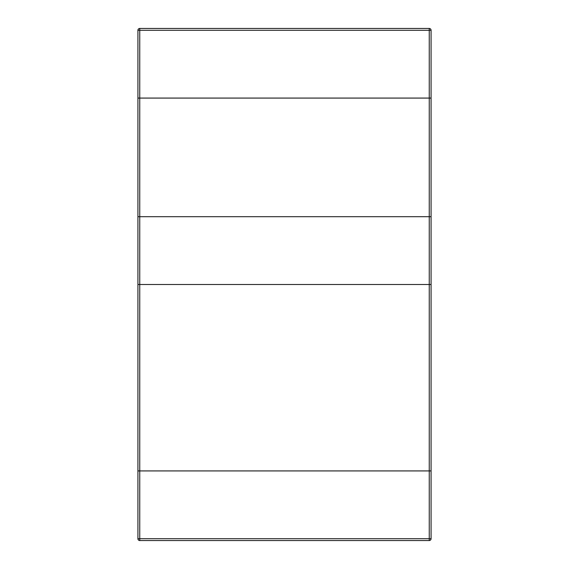 <?xml version="1.0" encoding="UTF-8"?>
<svg xmlns="http://www.w3.org/2000/svg" width="569" height="569" viewBox="0 0 569 569"><rect width="100%" height="100%" fill="white"/><g stroke="black" fill="none" stroke-linecap="round" stroke-linejoin="round"><path stroke-width="0.85" d="M431.074 538.715A1.835 1.835 0 0 1 429.246 540.55L429.246 28.45A1.835 1.835 0 0 1 431.074 30.285L431.074 98.074L139.754 98.074L139.754 30.285L431.074 30.285A1.835 1.835 0 0 0 429.246 28.45L139.754 28.45A1.835 1.835 0 0 0 137.926 30.285L139.754 30.285L139.754 28.45A1.835 1.835 0 0 0 137.926 30.285L137.926 98.074L431.074 98.074L431.074 470.926L137.926 470.926L431.074 470.926L431.074 538.715L139.754 538.715L139.754 470.926L431.074 470.926L431.074 98.074L137.926 98.074L137.926 470.926L139.754 470.926L139.754 98.074L137.926 98.074L137.926 538.715A1.835 1.835 0 0 0 139.754 540.55L139.754 538.715L137.926 538.715M429.246 540.55L139.754 540.55M139.754 284.5L139.754 216.711L137.926 216.711L137.926 284.5L431.074 284.5L431.074 216.711L429.246 216.711L429.246 284.5M139.754 216.711L429.246 216.711M429.246 98.074L429.246 470.926M139.754 98.074L139.754 470.926"/></g></svg>

